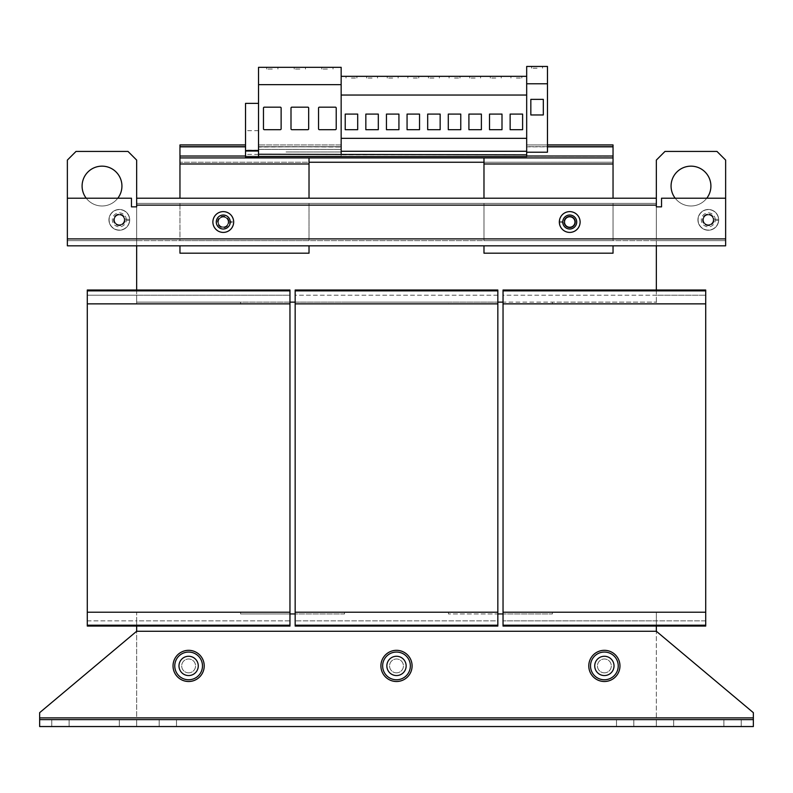 <?xml version="1.0" encoding="UTF-8"?>
<svg xmlns="http://www.w3.org/2000/svg" width="793" height="793" viewBox="0 0 793 793"><rect width="100%" height="100%" fill="white"/><g stroke="black" fill="none" stroke-linecap="round" stroke-linejoin="round"><path stroke-width="0.59" stroke-dasharray="3.96 2.97" d="M223.269 226.957A4.936 4.936 0 0 1 218.333 222.02A4.936 4.936 0 0 1 223.269 217.074A4.936 4.936 0 0 1 228.206 222.02A4.936 4.936 0 0 1 223.269 226.957A4.936 4.936 0 0 1 218.333 222.02A4.936 4.936 0 0 1 223.269 217.074A4.936 4.936 0 0 1 228.215 222.02A4.936 4.936 0 0 1 223.269 226.957M569.731 217.074A4.936 4.936 0 0 1 574.667 222.02A4.936 4.936 0 0 1 569.731 226.957A4.936 4.936 0 0 1 564.794 222.02A4.936 4.936 0 0 1 569.731 217.074A4.936 4.936 0 0 1 574.667 222.02A4.936 4.936 0 0 1 569.731 226.957A4.936 4.936 0 0 1 564.785 222.02A4.936 4.936 0 0 1 569.731 217.074M708.308 224.786A4.936 4.936 0 0 1 703.371 219.849A4.936 4.936 0 0 1 708.308 214.913A4.936 4.936 0 0 1 713.244 219.849A4.936 4.936 0 0 1 708.308 224.786A4.936 4.936 0 0 1 703.371 219.849A4.936 4.936 0 0 1 708.308 214.913A4.936 4.936 0 0 1 713.254 219.849A4.936 4.936 0 0 1 708.308 224.786M119.337 224.786A4.936 4.936 0 0 1 114.4 219.849A4.936 4.936 0 0 1 119.337 214.913A4.936 4.936 0 0 1 124.273 219.849A4.936 4.936 0 0 1 119.337 224.786A4.936 4.936 0 0 1 114.4 219.849A4.936 4.936 0 0 1 119.337 214.913A4.936 4.936 0 0 1 124.273 219.849A4.936 4.936 0 0 1 119.337 224.786M710.905 186.068A19.924 19.924 0 0 1 690.99 205.992A19.924 19.924 0 0 1 671.066 186.068A19.924 19.924 0 0 0 690.99 205.992A19.924 19.924 0 0 0 710.905 186.068A19.924 19.924 0 0 1 690.99 205.992A19.924 19.924 0 0 1 671.066 186.068A19.924 19.924 0 0 1 690.99 166.153A19.924 19.924 0 0 1 710.905 186.068A19.924 19.924 0 0 0 690.99 166.153A19.924 19.924 0 0 0 671.066 186.068A19.924 19.924 0 0 1 690.99 166.153A19.924 19.924 0 0 1 710.905 186.068M121.934 186.068A19.924 19.924 0 0 1 102.01 205.992A19.924 19.924 0 0 1 82.095 186.068A19.924 19.924 0 0 0 102.01 205.992A19.924 19.924 0 0 0 121.934 186.068A19.924 19.924 0 0 1 102.01 205.992A19.924 19.924 0 0 1 82.095 186.068A19.924 19.924 0 0 1 102.01 166.153A19.924 19.924 0 0 1 121.934 186.068A19.924 19.924 0 0 0 102.01 166.153A19.924 19.924 0 0 0 82.095 186.068A19.924 19.924 0 0 1 102.01 166.153A19.924 19.924 0 0 1 121.934 186.068M537.079 66.453L531.617 66.453L537.079 66.453M537.079 68.188L531.617 68.188L537.079 68.188M495.764 76.326L490.302 76.326L495.764 76.326M495.764 78.061L490.302 78.061L495.764 78.061M516.372 76.326L521.834 76.326L516.372 76.326M516.372 78.061L521.834 78.061L516.372 78.061M475.146 76.326L469.684 76.326L475.146 76.326M475.146 78.061L469.684 78.061L475.146 78.061M454.528 76.326L459.99 76.326L454.528 76.326M454.528 78.061L459.99 78.061L454.528 78.061M351.458 76.326L356.919 76.326L351.458 76.326M351.458 78.061L356.919 78.061L351.458 78.061M413.302 76.326L418.763 76.326L413.302 76.326M413.302 78.061L418.763 78.061L413.302 78.061M392.694 76.326L387.232 76.326L392.694 76.326M392.694 78.061L387.232 78.061L392.694 78.061M372.076 76.326L366.614 76.326L372.076 76.326M372.076 78.061L366.614 78.061L372.076 78.061M433.92 76.326L428.458 76.326L433.92 76.326M433.92 78.061L428.458 78.061L433.92 78.061M272.296 67.326L266.666 67.326L272.296 67.326M272.296 69.05L266.666 69.05L272.296 69.05M299.843 67.326L294.213 67.326L299.843 67.326M299.843 69.05L294.213 69.05L299.843 69.05M327.38 67.326L321.75 67.326L327.38 67.326M327.38 69.05L321.75 69.05L327.38 69.05M675.18 198.2A19.924 19.924 0 0 0 706.791 198.2M86.209 198.2A19.924 19.924 0 0 0 117.82 198.2M136.654 719.618L136.654 726.547L119.337 726.547L136.654 726.547L119.337 726.547L136.654 726.547L136.654 719.618L119.337 719.618L119.337 726.547L119.337 719.618L136.654 719.618L119.337 719.618L136.654 719.618L136.654 726.547L136.654 719.618M176.502 719.618L176.502 726.547L159.175 726.547L176.502 726.547L159.175 726.547L176.502 726.547L176.502 719.618L159.175 719.618L159.175 726.547L159.175 719.618L176.502 719.618L159.175 719.618L176.502 719.618L176.502 726.547L176.502 719.618M633.825 719.618L633.825 726.547L616.498 726.547L633.825 726.547L616.498 726.547L633.825 726.547L633.825 719.618L616.498 719.618L616.498 726.547L616.498 719.618L633.825 719.618L616.498 719.618L633.825 719.618L633.825 726.547L633.825 719.618M673.663 719.618L673.663 726.547L656.346 726.547L673.663 726.547L656.346 726.547L673.663 726.547L673.663 719.618L656.346 719.618L656.346 726.547L656.346 719.618L673.663 719.618L656.346 719.618L673.663 719.618L673.663 726.547L673.663 719.618M741.227 719.618L741.227 726.547L723.9 726.547L741.227 726.547L723.9 726.547L741.227 726.547L741.227 719.618L723.9 719.618L723.9 726.547L723.9 719.618L741.227 719.618L723.9 719.618L741.227 719.618L741.227 726.547L741.227 719.618M69.1 719.618L69.1 726.547L51.773 726.547L69.1 726.547L51.773 726.547L69.1 726.547L69.1 719.618L51.773 719.618L51.773 726.547L51.773 719.618L69.1 719.618L51.773 719.618L69.1 719.618L69.1 726.547L69.1 719.618M604.375 672.841A6.929 6.929 0 0 1 597.446 665.912A6.929 6.929 0 0 1 604.375 658.983A6.929 6.929 0 0 1 611.304 665.912A6.929 6.929 0 0 1 604.375 672.841A6.929 6.929 0 0 1 597.446 665.912A6.929 6.929 0 0 1 604.375 658.983A6.929 6.929 0 0 1 611.304 665.912A6.929 6.929 0 0 1 604.375 672.841M188.625 672.841A6.929 6.929 0 0 1 181.696 665.912A6.929 6.929 0 0 1 188.625 658.983A6.929 6.929 0 0 1 195.554 665.912A6.929 6.929 0 0 1 188.625 672.841A6.929 6.929 0 0 1 181.696 665.912A6.929 6.929 0 0 1 188.625 658.983A6.929 6.929 0 0 1 195.554 665.912A6.929 6.929 0 0 1 188.625 672.841M396.5 672.841A6.929 6.929 0 0 1 389.571 665.912A6.929 6.929 0 0 1 396.5 658.983A6.929 6.929 0 0 1 403.429 665.912A6.929 6.929 0 0 1 396.5 672.841A6.929 6.929 0 0 1 389.571 665.912A6.929 6.929 0 0 1 396.5 658.983A6.929 6.929 0 0 1 403.429 665.912A6.929 6.929 0 0 1 396.5 672.841M618.233 665.912A13.858 13.858 0 0 0 604.375 652.054A13.858 13.858 0 0 0 590.517 665.912A13.858 13.858 0 0 0 604.375 679.77A13.858 13.858 0 0 0 618.233 665.912M619.967 665.912A15.592 15.592 0 0 0 604.375 650.319A15.592 15.592 0 0 0 588.783 665.912A15.592 15.592 0 0 0 604.375 681.504A15.592 15.592 0 0 0 619.967 665.912M202.483 665.912A13.858 13.858 0 0 0 188.625 652.054A13.858 13.858 0 0 0 174.767 665.912A13.858 13.858 0 0 0 188.625 679.77A13.858 13.858 0 0 0 202.483 665.912M204.217 665.912A15.592 15.592 0 0 0 188.625 650.319A15.592 15.592 0 0 0 173.033 665.912A15.592 15.592 0 0 0 188.625 681.504A15.592 15.592 0 0 0 204.217 665.912M412.092 665.912A15.592 15.592 0 0 0 396.5 650.319A15.592 15.592 0 0 0 380.908 665.912A15.592 15.592 0 0 0 396.5 681.504A15.592 15.592 0 0 0 412.092 665.912M708.308 225.043A5.194 5.194 0 0 1 703.113 219.849A5.194 5.194 0 0 1 708.308 214.655A5.194 5.194 0 0 0 703.113 219.849A5.194 5.194 0 0 0 708.308 225.043A5.194 5.194 0 0 1 703.113 219.849A5.194 5.194 0 0 1 708.308 214.655A5.194 5.194 0 0 1 713.512 219.849A5.194 5.194 0 0 1 708.308 225.043A5.194 5.194 0 0 1 703.113 219.849A5.194 5.194 0 0 1 708.308 214.655A5.194 5.194 0 0 1 713.512 219.849A5.194 5.194 0 0 1 708.308 225.043A5.194 5.194 0 0 1 703.113 219.849A5.194 5.194 0 0 1 708.308 214.655A5.194 5.194 0 0 1 713.512 219.849A5.194 5.194 0 0 1 708.308 225.043A5.194 5.194 0 0 0 713.512 219.849A5.194 5.194 0 0 0 708.308 214.655A5.194 5.194 0 0 1 713.512 219.849A5.194 5.194 0 0 1 708.308 225.043M119.337 225.043A5.194 5.194 0 0 1 114.142 219.849A5.194 5.194 0 0 1 119.337 214.655A5.194 5.194 0 0 0 114.142 219.849A5.194 5.194 0 0 0 119.337 225.043A5.194 5.194 0 0 1 114.142 219.849A5.194 5.194 0 0 1 119.337 214.655A5.194 5.194 0 0 1 124.531 219.849A5.194 5.194 0 0 1 119.337 225.043A5.194 5.194 0 0 1 114.142 219.849A5.194 5.194 0 0 1 119.337 214.655A5.194 5.194 0 0 1 124.531 219.849A5.194 5.194 0 0 1 119.337 225.043A5.194 5.194 0 0 1 114.142 219.849A5.194 5.194 0 0 1 119.337 214.655A5.194 5.194 0 0 1 124.531 219.849A5.194 5.194 0 0 1 119.337 225.043A5.194 5.194 0 0 0 124.531 219.849A5.194 5.194 0 0 0 119.337 214.655A5.194 5.194 0 0 1 124.531 219.849A5.194 5.194 0 0 1 119.337 225.043M223.269 227.214A5.194 5.194 0 0 1 218.075 222.02A5.194 5.194 0 0 1 223.269 216.816A5.194 5.194 0 0 0 218.075 222.02A5.194 5.194 0 0 0 223.269 227.214A5.194 5.194 0 0 1 218.075 222.02A5.194 5.194 0 0 1 223.269 216.816A5.194 5.194 0 0 0 218.075 222.02A5.194 5.194 0 0 0 223.269 227.214A5.194 5.194 0 0 0 228.473 222.02A5.194 5.194 0 0 0 223.269 216.816A5.194 5.194 0 0 1 228.473 222.02A5.194 5.194 0 0 1 223.269 227.214A5.194 5.194 0 0 1 218.075 222.02A5.194 5.194 0 0 1 223.269 216.816A5.194 5.194 0 0 1 228.473 222.02A5.194 5.194 0 0 1 223.269 227.214A5.194 5.194 0 0 0 228.473 222.02A5.194 5.194 0 0 0 223.269 216.816A5.194 5.194 0 0 1 228.473 222.02A5.194 5.194 0 0 1 223.269 227.214M569.731 216.816A5.194 5.194 0 0 1 574.925 222.02A5.194 5.194 0 0 1 569.731 227.214A5.194 5.194 0 0 0 574.925 222.02A5.194 5.194 0 0 0 569.731 216.816A5.194 5.194 0 0 1 574.925 222.02A5.194 5.194 0 0 1 569.731 227.214A5.194 5.194 0 0 0 574.925 222.02A5.194 5.194 0 0 0 569.731 216.816A5.194 5.194 0 0 0 564.527 222.02A5.194 5.194 0 0 0 569.731 227.214A5.194 5.194 0 0 1 564.527 222.02A5.194 5.194 0 0 1 569.731 216.816A5.194 5.194 0 0 1 574.925 222.02A5.194 5.194 0 0 1 569.731 227.214A5.194 5.194 0 0 1 564.527 222.02A5.194 5.194 0 0 1 569.731 216.816A5.194 5.194 0 0 0 564.527 222.02A5.194 5.194 0 0 0 569.731 227.214A5.194 5.194 0 0 1 564.527 222.02A5.194 5.194 0 0 1 569.731 216.816M223.269 232.408A10.398 10.398 0 0 1 212.881 222.02A10.398 10.398 0 0 1 223.269 211.622A10.398 10.398 0 0 1 233.667 222.02A10.398 10.398 0 0 1 223.269 232.408M223.269 216.925A5.095 5.095 0 0 0 218.174 222.02A5.095 5.095 0 0 0 223.269 227.105A5.095 5.095 0 0 0 228.364 222.02A5.095 5.095 0 0 0 223.269 216.925M233.667 222.02A10.398 10.398 0 0 0 223.269 211.622A10.398 10.398 0 0 0 212.881 222.02A10.398 10.398 0 0 0 223.269 232.408A10.398 10.398 0 0 0 233.667 222.02A10.398 10.398 0 0 0 223.269 211.622A10.398 10.398 0 0 0 212.881 222.02A10.398 10.398 0 0 0 223.269 232.408A10.398 10.398 0 0 0 233.667 222.02M569.731 227.105A5.095 5.095 0 0 0 574.826 222.02A5.095 5.095 0 0 0 569.731 216.925A5.095 5.095 0 0 0 564.636 222.02A5.095 5.095 0 0 0 569.731 227.105M569.731 211.622A10.398 10.398 0 0 1 580.119 222.02A10.398 10.398 0 0 1 569.731 232.408A10.398 10.398 0 0 1 559.333 222.02A10.398 10.398 0 0 1 569.731 211.622M580.119 222.02A10.398 10.398 0 0 0 569.731 211.622A10.398 10.398 0 0 0 559.333 222.02A10.398 10.398 0 0 0 569.731 232.408A10.398 10.398 0 0 0 580.119 222.02A10.398 10.398 0 0 0 569.731 211.622A10.398 10.398 0 0 0 559.333 222.02A10.398 10.398 0 0 0 569.731 232.408A10.398 10.398 0 0 0 580.119 222.02M697.919 219.849A10.398 10.398 0 0 1 708.308 209.461A10.398 10.398 0 0 1 718.706 219.849A10.398 10.398 0 0 1 708.308 230.248A10.398 10.398 0 0 1 697.919 219.849A10.398 10.398 0 0 1 708.308 209.461A10.398 10.398 0 0 1 718.706 219.849A10.398 10.398 0 0 1 708.308 230.248A10.398 10.398 0 0 1 697.919 219.849M715.296 219.849A6.988 6.988 0 0 0 708.308 212.861A6.988 6.988 0 0 0 701.319 219.849A6.988 6.988 0 0 0 708.308 226.838A6.988 6.988 0 0 0 715.296 219.849M708.308 214.754A5.095 5.095 0 0 0 703.213 219.849A5.095 5.095 0 0 0 708.308 224.944A5.095 5.095 0 0 0 713.403 219.849A5.095 5.095 0 0 0 708.308 214.754M108.938 219.849A10.398 10.398 0 0 1 119.337 209.461A10.398 10.398 0 0 1 129.725 219.849A10.398 10.398 0 0 1 119.337 230.248A10.398 10.398 0 0 1 108.938 219.849A10.398 10.398 0 0 1 119.337 209.461A10.398 10.398 0 0 1 129.725 219.849A10.398 10.398 0 0 1 119.337 230.248A10.398 10.398 0 0 1 108.938 219.849M126.325 219.849A6.988 6.988 0 0 0 119.337 212.861A6.988 6.988 0 0 0 112.348 219.849A6.988 6.988 0 0 0 119.337 226.838A6.988 6.988 0 0 0 126.325 219.849M119.337 214.754A5.095 5.095 0 0 0 114.242 219.849A5.095 5.095 0 0 0 119.337 224.944A5.095 5.095 0 0 0 124.432 219.849A5.095 5.095 0 0 0 119.337 214.754M526.681 95.041L526.681 152.206L526.681 144.931L547.467 144.931L526.681 144.931L526.681 156.013L526.681 144.931L547.467 144.931L526.681 144.931L526.681 146.665L547.467 146.665L547.467 152.206L526.681 152.206L526.681 95.041L341.159 95.041L341.159 138.349L341.159 95.041M526.681 138.349L341.159 138.349L341.159 154.853L341.159 138.349M501.999 114.093L489.519 114.093L489.519 129.685L501.999 129.685L501.999 114.093L489.519 114.093L489.519 129.685L501.999 129.685L501.999 114.093L489.519 114.093L489.519 129.685L501.999 129.685L501.999 114.093M522.607 114.093L510.137 114.093L510.137 129.685L522.607 129.685L522.607 114.093L510.137 114.093L510.137 129.685L522.607 129.685L522.607 114.093L510.137 114.093L510.137 129.685L522.607 129.685L522.607 114.093M481.381 114.093L468.911 114.093L468.911 129.685L481.381 129.685L481.381 114.093L468.911 114.093L468.911 129.685L481.381 129.685L481.381 114.093L468.911 114.093L468.911 129.685L481.381 129.685L481.381 114.093M460.763 114.093L448.293 114.093L448.293 129.685L460.763 129.685L460.763 114.093L448.293 114.093L448.293 129.685L460.763 129.685L460.763 114.093L448.293 114.093L448.293 129.685L460.763 129.685L460.763 114.093M357.693 114.093L345.223 114.093L345.223 129.685L357.693 129.685L357.693 114.093L345.223 114.093L345.223 129.685L357.693 129.685L357.693 114.093L345.223 114.093L345.223 129.685L357.693 129.685L357.693 114.093M419.537 114.093L407.067 114.093L407.067 129.685L419.537 129.685L419.537 114.093L407.067 114.093L407.067 129.685L419.537 129.685L419.537 114.093L407.067 114.093L407.067 129.685L419.537 129.685L419.537 114.093M398.929 114.093L386.449 114.093L386.449 129.685L398.929 129.685L398.929 114.093L386.449 114.093L386.449 129.685L398.929 129.685L398.929 114.093L386.449 114.093L386.449 129.685L398.929 129.685L398.929 114.093M378.311 114.093L365.841 114.093L365.841 129.685L378.311 129.685L378.311 114.093L365.841 114.093L365.841 129.685L378.311 129.685L378.311 114.093L365.841 114.093L365.841 129.685L378.311 129.685L378.311 114.093M440.155 114.093L427.685 114.093L427.685 129.685L440.155 129.685L440.155 114.093L427.685 114.093L427.685 129.685L440.155 129.685L440.155 114.093L427.685 114.093L427.685 129.685L440.155 129.685L440.155 114.093M559.521 221.455A10.22 10.22 0 0 1 575.004 213.258A10.22 10.22 0 0 1 575.004 230.773A10.22 10.22 0 0 1 559.521 222.575A10.22 10.22 0 0 0 575.004 230.773A10.22 10.22 0 0 0 575.004 213.258A10.22 10.22 0 0 0 559.521 221.455L563.952 221.455A5.799 5.799 0 0 1 572.794 217.084A5.799 5.799 0 0 1 572.794 226.947A5.799 5.799 0 0 1 563.952 222.575L559.521 222.575L563.952 222.575A5.799 5.799 0 0 0 572.794 226.947A5.799 5.799 0 0 0 572.794 217.084A5.799 5.799 0 0 0 563.952 221.455L564.477 221.455A5.283 5.283 0 0 1 572.526 217.54A5.283 5.283 0 0 1 572.526 226.491A5.283 5.283 0 0 1 564.477 222.575A5.283 5.283 0 0 0 572.526 226.491A5.283 5.283 0 0 0 572.526 217.54A5.283 5.283 0 0 0 564.477 221.455L559.521 221.455M705.711 625.201L705.711 612.216L503.04 612.216L503.04 626.073L705.711 626.073L705.711 620.869L705.711 626.073L705.711 625.201L503.04 625.201L503.04 612.216L552.404 612.216L552.404 613.951L503.04 613.951L503.04 612.216L552.404 612.216L552.404 613.951L497.835 613.951L497.835 626.073L497.835 625.201L295.165 625.201L295.165 612.216L344.529 612.216L344.529 613.951L295.165 613.951L295.165 612.216L344.529 612.216L344.529 613.951L289.96 613.951L289.96 620.869L136.654 620.869L136.654 717.883L656.346 717.883L656.346 631.268L136.654 631.268L656.346 631.268L656.346 612.216L705.711 612.216L656.346 612.216L656.346 620.869L503.04 620.869L705.711 620.869L705.711 612.216L705.711 620.869L656.346 620.869L656.346 626.073M295.165 613.951L295.165 302.133L497.835 302.133L497.835 303.868L448.471 303.868L448.471 302.133L344.529 302.133L344.529 303.868L295.165 303.868L295.165 290.01L295.165 295.204L295.165 290.01L497.835 290.01L295.165 290.01L497.835 290.01L497.835 295.204L295.165 295.204L295.165 303.868L344.529 303.868L344.529 302.133L448.471 302.133L448.471 303.868L497.835 303.868L497.835 302.133L656.346 302.133L552.404 302.133L552.404 303.868L503.04 303.868L503.04 290.01L503.04 295.204L503.04 290.01L705.711 290.01L503.04 290.01L705.711 290.01L705.711 303.868L656.346 303.868L656.346 295.204L503.04 295.204L503.04 302.133L656.346 302.133L552.404 302.133L552.404 303.868L503.04 303.868L503.04 612.216L705.711 612.216L705.711 295.204L503.04 295.204L503.04 302.133M295.165 625.201L295.165 626.073L497.835 626.073L295.165 626.073L497.835 626.073L497.835 620.869L295.165 620.869L497.835 620.869L497.835 612.216L448.471 612.216L448.471 613.951L448.471 612.216L497.835 612.216L497.835 613.951L448.471 613.951L497.835 613.951M136.654 290.01L136.654 302.133L289.96 302.133L289.96 303.868L240.596 303.868L240.596 302.133L136.654 302.133L497.835 302.133L497.835 290.01L497.835 290.872L295.165 290.872M136.654 245.83L136.654 238.901L136.654 245.83L656.346 245.83L136.654 245.83L136.654 295.204L87.289 295.204L87.289 303.868L87.289 290.01L87.289 295.204L136.654 295.204L136.654 303.868L87.289 303.868L87.289 290.01L289.96 290.01L87.289 290.01L289.96 290.01L289.96 295.204L136.654 295.204L289.96 295.204L289.96 302.133L289.96 290.01L289.96 290.872L87.289 290.872M289.96 625.201L87.289 625.201L87.289 626.073L289.96 626.073L87.289 626.073L289.96 626.073L289.96 303.868L240.596 303.868L240.596 302.133L136.654 302.133L136.654 303.868L87.289 303.868L87.289 620.869L87.289 612.216L136.654 612.216L136.654 620.869L87.289 620.869L87.289 626.073L87.289 620.869L136.654 620.869L136.654 626.073M289.96 290.872L289.96 303.868L87.289 303.868L289.96 303.868L289.96 302.133M289.96 613.951L240.596 613.951L240.596 612.216L289.96 612.216L240.596 612.216L240.596 613.951L289.96 613.951L289.96 620.869L136.654 620.869L136.654 612.216L87.289 612.216L87.289 625.201M503.04 290.872L705.711 290.872L705.711 303.868L503.04 303.868L705.711 303.868L656.346 303.868L656.346 290.01M705.711 290.872L705.711 295.204L656.346 295.204L656.346 198.2L656.346 203.395L136.654 203.395L136.654 240.636L656.346 240.636L656.346 198.2L656.346 245.83M497.835 625.201L497.835 612.216L295.165 612.216L497.835 612.216L497.835 303.868L295.165 303.868L497.835 303.868L497.835 290.872M497.835 302.133L497.835 295.204L295.165 295.204L295.165 302.133M497.835 303.868L295.165 303.868M497.835 612.216L295.165 612.216M705.711 303.868L503.04 303.868M705.711 612.216L503.04 612.216M503.04 625.201L503.04 626.073L705.711 626.073L503.04 626.073L503.04 613.951M289.96 612.216L87.289 612.216M289.96 303.868L87.289 303.868M725.635 198.2L661.54 198.2L661.54 206.854L656.346 206.854L656.346 160.087L656.346 198.2L136.654 198.2L136.654 160.087L128 151.423L76.029 151.423L67.365 160.087L67.365 240.636L136.654 240.636L67.365 240.636L67.365 238.901L136.654 238.901L136.654 240.636L656.346 240.636L656.346 203.395L136.654 203.395L656.346 203.395L656.346 198.2L656.346 238.901L656.346 198.2L656.346 206.854L661.54 206.854L661.54 198.2L725.635 198.2L725.635 245.83L725.635 238.901L725.635 240.636L656.346 240.636L725.635 240.636L725.635 245.83L725.635 160.087L716.971 151.423L665 151.423L656.346 160.087L656.346 198.2L136.654 198.2L136.654 240.636L136.654 198.2L136.654 238.901L136.654 198.2L136.654 238.901L67.365 238.901L67.365 198.2L131.46 198.2L131.46 206.854L136.654 206.854L136.654 198.2L136.654 206.854L136.654 205.129L656.346 205.129L656.346 206.854L661.54 206.854L661.54 198.2L725.635 198.2L725.635 238.901L725.635 160.087L725.635 245.83L67.365 245.83L67.365 198.2L131.46 198.2L131.46 206.854L136.654 206.854L131.46 206.854L131.46 198.2L67.365 198.2L67.365 245.83L67.365 240.636L725.635 240.636L725.635 198.2L725.635 238.901L67.365 238.901L67.365 245.83L67.365 198.2M136.654 198.2L136.654 160.087L136.654 205.129L656.346 205.129L656.346 203.395L136.654 203.395L136.654 198.2L656.346 198.2M716.971 151.423L665 151.423L716.971 151.423L725.635 160.087L716.971 151.423M656.346 160.087L665 151.423L656.346 160.087M128 151.423L76.029 151.423L128 151.423L136.654 160.087L128 151.423M67.365 160.087L76.029 151.423L67.365 160.087L67.365 238.901L67.365 160.087M129.537 219.284L125.116 219.284A5.799 5.799 0 0 0 116.274 214.923A5.799 5.799 0 0 0 116.274 224.776A5.799 5.799 0 0 0 125.116 220.414L129.537 220.414L125.116 220.414A5.799 5.799 0 0 1 116.274 224.776A5.799 5.799 0 0 1 116.274 214.923A5.799 5.799 0 0 1 125.116 219.284L129.537 219.284A10.22 10.22 0 0 0 114.063 211.097A10.22 10.22 0 0 0 114.063 228.602A10.22 10.22 0 0 0 129.537 220.414A10.22 10.22 0 0 1 114.063 228.602A10.22 10.22 0 0 1 114.063 211.097A10.22 10.22 0 0 1 129.537 219.284M124.59 219.284A5.283 5.283 0 0 0 116.531 215.369A5.283 5.283 0 0 0 116.531 224.33A5.283 5.283 0 0 0 124.59 220.414A5.283 5.283 0 0 1 116.531 224.33A5.283 5.283 0 0 1 116.531 215.369A5.283 5.283 0 0 1 124.59 219.284A5.283 5.283 0 0 0 116.531 215.369A5.283 5.283 0 0 0 116.531 224.33A5.283 5.283 0 0 0 124.59 220.414M718.517 219.284L714.087 219.284A5.799 5.799 0 0 0 705.245 214.923A5.799 5.799 0 0 0 705.245 224.776A5.799 5.799 0 0 0 714.087 220.414L718.517 220.414L714.087 220.414A5.799 5.799 0 0 1 705.245 224.776A5.799 5.799 0 0 1 705.245 214.923A5.799 5.799 0 0 1 714.087 219.284L718.517 219.284A10.22 10.22 0 0 0 703.034 211.097A10.22 10.22 0 0 0 703.034 228.602A10.22 10.22 0 0 0 718.517 220.414A10.22 10.22 0 0 1 703.034 228.602A10.22 10.22 0 0 1 703.034 211.097A10.22 10.22 0 0 1 718.517 219.284M713.561 219.284A5.283 5.283 0 0 0 705.512 215.369A5.283 5.283 0 0 0 705.512 224.33A5.283 5.283 0 0 0 713.561 220.414A5.283 5.283 0 0 1 705.512 224.33A5.283 5.283 0 0 1 705.512 215.369A5.283 5.283 0 0 1 713.561 219.284A5.283 5.283 0 0 0 705.512 215.369A5.283 5.283 0 0 0 705.512 224.33A5.283 5.283 0 0 0 713.561 220.414M229.048 221.455A5.799 5.799 0 0 0 220.206 217.084A5.799 5.799 0 0 0 220.206 226.947A5.799 5.799 0 0 0 229.048 222.575L233.479 222.575A10.22 10.22 0 0 1 217.996 230.773A10.22 10.22 0 0 1 217.996 213.258A10.22 10.22 0 0 1 233.479 221.455L228.523 221.455A5.283 5.283 0 0 0 220.474 217.54A5.283 5.283 0 0 0 220.474 226.491A5.283 5.283 0 0 0 228.523 222.575L229.048 222.575L228.523 222.575A5.283 5.283 0 0 1 220.474 226.491A5.283 5.283 0 0 1 220.474 217.54A5.283 5.283 0 0 1 228.523 221.455L229.048 221.455A5.799 5.799 0 0 0 220.206 217.084A5.799 5.799 0 0 0 220.206 226.947A5.799 5.799 0 0 0 229.048 222.575L233.479 222.575A10.22 10.22 0 0 1 217.996 230.773A10.22 10.22 0 0 1 217.996 213.258A10.22 10.22 0 0 1 233.479 221.455L229.048 221.455M483.978 198.2L613.039 198.2L483.978 198.2L483.978 162.248L613.039 162.248L179.961 162.248L309.022 162.248L309.022 163.982L179.961 163.982L179.961 157.926L613.039 157.926L179.961 157.926L613.039 157.926L613.039 198.2M179.961 163.982L179.961 198.2L309.022 198.2L309.022 163.982M179.961 146.665L245.533 146.665L179.961 146.665L245.533 146.665L245.533 144.931L179.961 144.931L245.533 144.931L179.961 144.931L179.961 162.248M613.039 162.248L613.039 144.931L613.039 146.834L613.039 144.931L547.467 144.931M483.978 162.248L483.978 157.926L483.978 162.248M309.022 162.248L309.022 157.926L309.022 162.248M547.467 146.665L547.467 152.206L526.681 152.206L526.681 146.665L613.039 146.665M245.533 144.931L245.533 146.665M613.039 146.834L526.681 146.834L526.681 156.191L613.039 156.191L526.681 156.191L526.681 146.834L613.039 146.834L547.467 146.834M258.528 146.665L341.159 146.665L258.528 146.834L341.159 146.665L341.159 156.538L361.767 156.538L341.159 156.538L341.159 146.665L258.528 147.032L258.528 149.391L258.528 146.665L341.159 146.665L341.159 149.391L341.159 147.032L258.528 146.665M258.528 150.69L245.533 150.234L245.533 146.834L245.533 150.71L258.528 150.71L258.528 144.931L341.159 144.931L341.159 156.191L341.159 144.931L258.528 144.931L258.528 150.244L258.528 146.834L341.159 146.834L258.528 146.834L341.159 146.834L258.528 146.834L258.528 150.69L245.533 150.69L245.533 146.834L245.533 150.244L258.528 150.184L258.528 156.538L258.528 150.779L245.533 150.71M526.681 152.206L547.467 152.206L547.467 83.78L526.681 83.78L526.681 156.538L402.993 156.538L526.681 156.538L526.681 156.013L526.681 156.538L341.159 156.538L341.159 149.391L258.528 149.391L258.528 150.184L258.528 103.358L258.528 156.538L258.528 67.326L341.159 67.326L341.159 84.643L258.528 84.643M179.961 146.834L179.961 156.191L341.159 156.191L179.961 156.191L179.961 146.834L245.533 146.834M526.681 83.78L526.681 66.453L547.467 66.453L547.467 83.78M530.834 114.965L530.834 99.373L543.314 99.373L543.314 114.965L530.834 114.965L530.834 99.373L543.314 99.373L543.314 114.965L530.834 114.965L543.314 114.965L543.314 99.373L530.834 99.373L530.834 114.965M526.681 76.326L341.159 76.326M526.681 151.275L341.159 151.275M526.681 154.853L341.159 154.853L341.159 84.643M245.533 157.093L245.533 150.779M245.533 150.69L245.533 103.358L258.528 103.358M258.528 130.657L245.533 130.657M258.528 150.125L245.533 150.125M258.528 154.397L245.533 154.397M258.528 157.093L258.528 149.391L341.159 149.391L341.159 156.538L258.528 156.538M341.159 154.248L258.528 154.248M263.464 128.823A0.862 0.862 0 0 0 264.327 129.685L280.266 129.685A0.862 0.862 0 0 0 281.128 128.823L281.128 108.026A0.862 0.862 0 0 0 280.266 107.164L264.327 107.164A0.862 0.862 0 0 0 263.464 108.026L263.464 128.823A0.862 0.862 0 0 0 264.327 129.685L280.266 129.685A0.862 0.862 0 0 0 281.128 128.823L281.128 108.026A0.862 0.862 0 0 0 280.266 107.164L264.327 107.164A0.862 0.862 0 0 0 263.464 108.026L263.464 128.823A0.862 0.862 0 0 0 264.327 129.685L280.266 129.685A0.862 0.862 0 0 0 281.128 128.823L281.128 108.026A0.862 0.862 0 0 0 280.266 107.164L264.327 107.164A0.862 0.862 0 0 0 263.464 108.026L263.464 128.823M313.612 156.538L286.065 156.538L313.612 156.538M291.001 128.823A0.862 0.862 0 0 0 291.874 129.685L307.803 129.685A0.862 0.862 0 0 0 308.675 128.823L308.675 108.026A0.862 0.862 0 0 0 307.803 107.164L291.874 107.164A0.862 0.862 0 0 0 291.001 108.026L291.001 128.823A0.862 0.862 0 0 0 291.874 129.685L307.803 129.685A0.862 0.862 0 0 0 308.675 128.823L308.675 108.026A0.862 0.862 0 0 0 307.803 107.164L291.874 107.164A0.862 0.862 0 0 0 291.001 108.026L291.001 128.823A0.862 0.862 0 0 0 291.874 129.685L307.803 129.685A0.862 0.862 0 0 0 308.675 128.823L308.675 108.026A0.862 0.862 0 0 0 307.803 107.164L291.874 107.164A0.862 0.862 0 0 0 291.001 108.026L291.001 128.823M318.548 128.823A0.862 0.862 0 0 0 319.41 129.685L335.35 129.685A0.862 0.862 0 0 0 336.212 128.823L336.212 108.026A0.862 0.862 0 0 0 335.35 107.164L319.41 107.164A0.862 0.862 0 0 0 318.548 108.026L318.548 128.823A0.862 0.862 0 0 0 319.41 129.685L335.35 129.685A0.862 0.862 0 0 0 336.212 128.823L336.212 108.026A0.862 0.862 0 0 0 335.35 107.164L319.41 107.164A0.862 0.862 0 0 0 318.548 108.026L318.548 128.823A0.862 0.862 0 0 0 319.41 129.685L335.35 129.685A0.862 0.862 0 0 0 336.212 128.823L336.212 108.026A0.862 0.862 0 0 0 335.35 107.164L319.41 107.164A0.862 0.862 0 0 0 318.548 108.026L318.548 128.823M483.978 203.395L613.039 203.395L613.039 240.636L483.978 240.636L613.039 240.636L613.039 203.395L483.978 203.395L483.978 240.636L483.978 203.395M179.961 203.395L309.022 203.395L309.022 240.636L309.022 203.395L179.961 203.395L179.961 240.636L309.022 240.636L179.961 240.636L179.961 203.395M483.978 245.83L613.039 245.83L613.039 253.195L483.978 253.195L483.978 245.83L613.039 245.83M179.961 245.83L309.022 245.83L179.961 245.83L179.961 253.195L309.022 253.195L309.022 245.83M67.365 238.901L67.365 245.83L67.365 240.636L725.635 240.636L725.635 245.83L725.635 238.901L67.365 238.901L725.635 238.901M136.654 717.883L656.346 717.883L656.346 631.268L753.35 712.669L753.35 717.883L753.35 712.669L656.346 631.268L136.654 631.268L136.654 717.883L39.65 717.883L39.65 712.669L136.654 631.268L39.65 712.669L39.65 726.547L753.35 726.547L753.35 717.883L753.35 726.547L753.35 719.618L753.35 726.547L39.65 726.547L39.65 719.618L753.35 719.618L39.65 719.618L39.65 726.547L39.65 717.883L136.654 717.883M753.35 726.547L39.65 726.547L39.65 717.883L753.35 717.883L753.35 726.547M753.35 719.618L39.65 719.618M136.654 631.268L39.65 712.669L39.65 717.883M753.35 717.883L656.346 717.883L753.35 717.883L753.35 712.669L656.346 631.268M51.773 719.618L51.773 726.547L51.773 719.618M119.337 719.618L119.337 726.547L119.337 719.618M159.175 719.618L159.175 726.547L159.175 719.618M616.498 719.618L616.498 726.547L616.498 719.618M656.346 719.618L656.346 726.547L656.346 719.618M723.9 719.618L723.9 726.547L723.9 719.618M564.477 221.455A5.283 5.283 0 0 1 572.526 217.54A5.283 5.283 0 0 1 572.526 226.491A5.283 5.283 0 0 1 564.477 222.575M228.523 221.455A5.283 5.283 0 0 0 220.474 217.54A5.283 5.283 0 0 0 220.474 226.491A5.283 5.283 0 0 0 228.523 222.575M613.039 163.982L483.978 163.982M526.681 156.013L613.039 156.013M179.961 156.013L245.533 156.013M286.065 151.978L313.612 151.978L286.065 151.978M341.159 151.978L313.612 151.978L341.159 151.978M656.346 205.129L136.654 205.129M531.617 68.188L531.617 66.453L531.617 68.188M490.302 78.061L490.302 76.326L490.302 78.061M510.92 78.061L510.92 76.326L510.92 78.061M469.684 78.061L469.684 76.326L469.684 78.061M449.076 78.061L449.076 76.326L449.076 78.061M346.006 78.061L346.006 76.326L346.006 78.061M407.85 78.061L407.85 76.326L407.85 78.061M387.232 78.061L387.232 76.326L387.232 78.061M366.614 78.061L366.614 76.326L366.614 78.061M428.458 78.061L428.458 76.326L428.458 78.061M266.666 69.05L266.666 67.326L266.666 69.05M294.213 69.05L294.213 67.326L294.213 69.05M321.75 69.05L321.75 67.326L321.75 69.05M333.01 69.05L333.01 67.326L333.01 69.05M305.474 69.05L305.474 67.326L305.474 69.05M277.927 69.05L277.927 67.326L277.927 69.05M439.372 78.061L439.372 76.326L439.372 78.061M377.527 78.061L377.527 76.326L377.527 78.061M398.145 78.061L398.145 76.326L398.145 78.061M418.763 78.061L418.763 76.326L418.763 78.061M356.919 78.061L356.919 76.326L356.919 78.061M459.99 78.061L459.99 76.326L459.99 78.061M480.598 78.061L480.598 76.326L480.598 78.061M521.834 78.061L521.834 76.326L521.834 78.061M501.216 78.061L501.216 76.326L501.216 78.061M542.531 68.188L542.531 66.453L542.531 68.188"/><path stroke-width="1.19" d="M706.791 198.2A19.924 19.924 0 0 0 690.99 166.153A19.924 19.924 0 0 0 675.18 198.2M117.82 198.2A19.924 19.924 0 0 0 102.01 166.153A19.924 19.924 0 0 0 86.209 198.2M619.967 665.912A15.592 15.592 0 0 0 604.375 650.319A15.592 15.592 0 0 0 588.783 665.912A15.592 15.592 0 0 0 604.375 681.504A15.592 15.592 0 0 0 619.967 665.912M614.02 665.912A9.645 9.645 0 0 0 604.375 656.267A9.645 9.645 0 0 0 594.73 665.912A9.645 9.645 0 0 0 604.375 675.557A9.645 9.645 0 0 0 614.02 665.912M604.375 652.054A13.858 13.858 0 0 1 618.233 665.912A13.858 13.858 0 0 1 604.375 679.77A13.858 13.858 0 0 1 590.517 665.912A13.858 13.858 0 0 1 604.375 652.054M204.217 665.912A15.592 15.592 0 0 0 188.625 650.319A15.592 15.592 0 0 0 173.033 665.912A15.592 15.592 0 0 0 188.625 681.504A15.592 15.592 0 0 0 204.217 665.912M198.27 665.912A9.645 9.645 0 0 0 188.625 656.267A9.645 9.645 0 0 0 178.98 665.912A9.645 9.645 0 0 0 188.625 675.557A9.645 9.645 0 0 0 198.27 665.912M188.625 652.054A13.858 13.858 0 0 1 202.483 665.912A13.858 13.858 0 0 1 188.625 679.77A13.858 13.858 0 0 1 174.767 665.912A13.858 13.858 0 0 1 188.625 652.054M410.358 665.912A13.858 13.858 0 0 0 396.5 652.054A13.858 13.858 0 0 0 382.642 665.912A13.858 13.858 0 0 1 396.5 652.054A13.858 13.858 0 0 1 410.358 665.912A13.858 13.858 0 0 1 396.5 679.77A13.858 13.858 0 0 1 382.642 665.912A13.858 13.858 0 0 0 396.5 679.77A13.858 13.858 0 0 0 410.358 665.912M412.092 665.912A15.592 15.592 0 0 0 396.5 650.319A15.592 15.592 0 0 0 380.908 665.912A15.592 15.592 0 0 0 396.5 681.504A15.592 15.592 0 0 0 412.092 665.912M406.145 665.912A9.645 9.645 0 0 0 396.5 656.267A9.645 9.645 0 0 0 386.855 665.912A9.645 9.645 0 0 0 396.5 675.557A9.645 9.645 0 0 0 406.145 665.912M230.257 222.02A6.988 6.988 0 0 0 223.269 215.022A6.988 6.988 0 0 0 216.281 222.02A6.988 6.988 0 0 0 223.269 229.008A6.988 6.988 0 0 0 230.257 222.02M223.269 211.622A10.398 10.398 0 0 1 233.667 222.02A10.398 10.398 0 0 1 223.269 232.408A10.398 10.398 0 0 1 212.881 222.02A10.398 10.398 0 0 1 223.269 211.622M580.119 222.02A10.398 10.398 0 0 1 569.731 232.408A10.398 10.398 0 0 1 559.333 222.02A10.398 10.398 0 0 1 569.731 211.622A10.398 10.398 0 0 1 580.119 222.02M562.743 222.02A6.988 6.988 0 0 0 569.731 229.008A6.988 6.988 0 0 0 576.719 222.02A6.988 6.988 0 0 0 569.731 215.022A6.988 6.988 0 0 0 562.743 222.02M295.165 290.872L497.835 290.872L497.835 290.01L295.165 290.01L295.165 626.073L497.835 626.073L497.835 625.201L295.165 625.201M497.835 290.872L497.835 303.868L295.165 303.868M497.835 303.868L497.835 612.216L295.165 612.216M497.835 612.216L497.835 625.201M503.04 290.872L705.711 290.872L705.711 290.01L503.04 290.01L503.04 626.073L705.711 626.073L705.711 625.201L503.04 625.201M705.711 290.872L705.711 303.868L503.04 303.868M705.711 303.868L705.711 612.216L503.04 612.216M705.711 612.216L705.711 625.201M497.835 302.133L503.04 302.133M656.346 290.01L656.346 245.83L725.635 245.83L656.346 245.83M136.654 245.83L67.365 245.83L136.654 245.83L136.654 290.01M289.96 302.133L295.165 302.133M87.289 290.872L289.96 290.872L289.96 290.01L87.289 290.01L87.289 626.073L289.96 626.073L289.96 625.201L87.289 625.201M289.96 290.872L289.96 303.868L87.289 303.868M289.96 303.868L289.96 612.216L87.289 612.216M289.96 612.216L289.96 625.201M136.654 198.2L656.346 198.2L656.346 160.087L665 151.423L716.971 151.423L725.635 160.087L725.635 198.2L661.54 198.2L661.54 206.854L656.346 206.854L656.346 205.129L136.654 205.129L136.654 160.087L128 151.423L76.029 151.423L67.365 160.087L67.365 238.901L725.635 238.901L725.635 245.83L67.365 245.83L67.365 238.901M309.022 157.926L309.022 198.2L179.961 198.2L179.961 157.926L483.978 157.926L483.978 198.2M483.978 157.926L613.039 157.926L613.039 198.2M483.978 162.248L309.022 162.248M613.039 157.926L613.039 144.931L547.467 144.931M179.961 157.926L179.961 146.665L245.533 146.665M547.467 146.665L613.039 146.665M179.961 146.665L179.961 144.931L245.533 144.931M526.681 152.206L547.467 152.206L547.467 66.453L526.681 66.453L526.681 154.853L258.528 154.248L258.528 157.093L245.533 157.093L245.533 103.358L258.528 103.358M530.834 99.373L530.834 114.965L543.314 114.965L543.314 99.373L530.834 99.373M547.467 83.78L526.681 83.78M526.681 151.275L341.159 151.275M526.681 138.349L341.159 138.349M489.519 114.093L489.519 129.685L501.999 129.685L501.999 114.093L489.519 114.093M526.681 95.041L341.159 95.041M526.681 76.326L341.159 76.326M526.681 154.853L526.681 156.538L258.528 156.538M510.137 114.093L510.137 129.685L522.607 129.685L522.607 114.093L510.137 114.093M468.911 114.093L468.911 129.685L481.381 129.685L481.381 114.093L468.911 114.093M448.293 114.093L448.293 129.685L460.763 129.685L460.763 114.093L448.293 114.093M345.223 114.093L345.223 129.685L357.693 129.685L357.693 114.093L345.223 114.093M407.067 114.093L407.067 129.685L419.537 129.685L419.537 114.093L407.067 114.093M386.449 114.093L386.449 129.685L398.929 129.685L398.929 114.093L386.449 114.093M365.841 114.093L365.841 129.685L378.311 129.685L378.311 114.093L365.841 114.093M427.685 114.093L427.685 129.685L440.155 129.685L440.155 114.093L427.685 114.093M258.528 151.037L245.533 151.037M341.159 154.248L341.159 67.326L258.528 67.326L258.528 154.248M280.266 107.164L264.327 107.164A0.862 0.862 0 0 0 263.464 108.026L263.464 128.823A0.862 0.862 0 0 0 264.327 129.685L280.266 129.685A0.862 0.862 0 0 0 281.128 128.823L281.128 108.026A0.862 0.862 0 0 0 280.266 107.164M341.159 84.643L258.528 84.643M307.803 107.164L291.874 107.164A0.862 0.862 0 0 0 291.001 108.026L291.001 128.823A0.862 0.862 0 0 0 291.874 129.685L307.803 129.685A0.862 0.862 0 0 0 308.675 128.823L308.675 108.026A0.862 0.862 0 0 0 307.803 107.164M335.35 107.164L319.41 107.164A0.862 0.862 0 0 0 318.548 108.026L318.548 128.823A0.862 0.862 0 0 0 319.41 129.685L335.35 129.685A0.862 0.862 0 0 0 336.212 128.823L336.212 108.026A0.862 0.862 0 0 0 335.35 107.164M483.978 245.83L483.978 253.195L613.039 253.195L613.039 245.83M309.022 245.83L309.022 253.195L179.961 253.195L179.961 245.83M656.346 198.2L656.346 205.129M136.654 205.129L136.654 206.854L131.46 206.854L131.46 198.2L67.365 198.2M725.635 238.901L725.635 198.2M136.654 626.073L136.654 631.268L656.346 631.268L656.346 626.073M503.04 613.951L497.835 613.951M295.165 613.951L289.96 613.951M656.346 631.268L753.35 712.669L753.35 717.883L39.65 717.883L39.65 712.669L136.654 631.268M39.65 717.883L39.65 719.618L753.35 719.618L753.35 717.883M753.35 719.618L753.35 726.547L39.65 726.547L39.65 719.618M483.978 163.982L613.039 163.982M179.961 163.982L309.022 163.982M526.681 156.013L613.039 156.013M547.467 146.834L613.039 146.834M179.961 146.834L245.533 146.834M179.961 156.013L245.533 156.013"/></g></svg>
